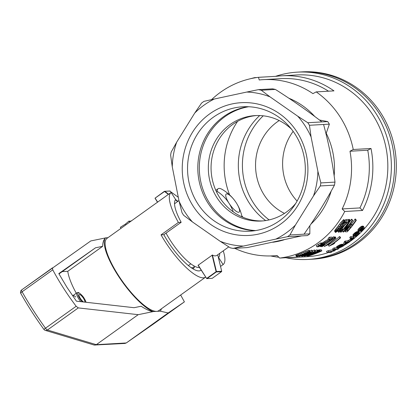 <?xml version="1.0" encoding="UTF-8"?>
<svg xmlns="http://www.w3.org/2000/svg" width="417" height="417" viewBox="0 0 417 417"><rect width="100%" height="100%" fill="white"/><g stroke="black" fill="none" stroke-linecap="round" stroke-linejoin="round"><path stroke-width="0.63" d="M205.654 277.102A44.468 12.484 -125.6 0 1 205.644 277.112A44.468 12.484 -125.6 0 1 161.04 234.854L178.393 222.433A44.468 12.484 -125.6 0 1 171.095 192.477L153.748 204.898A44.468 12.484 -125.6 0 1 153.873 204.804A44.468 12.484 -125.6 0 1 154.003 204.716M153.873 204.804L107.028 238.342A44.468 12.484 54.4 0 0 120.523 278.556A44.468 12.484 54.4 0 0 156.62 311.363A44.468 12.484 54.4 0 0 158.794 310.649L205.644 277.112M223.236 250.846A44.468 12.484 -125.6 0 1 223.116 264.597L220.541 266.437M129.614 222.167L128.936 221.114A45.854 12.875 54.4 0 1 129.327 220.989L129.937 221.938M131.418 220.88A45.854 12.875 54.4 0 0 131.042 220.843L131.173 221.052M131.042 220.843L129.713 221.594M128.936 221.114L125.397 224.122L125.871 224.852M125.397 224.122L120.341 227.301L121.008 228.334M161.353 308.82A45.854 12.875 -125.6 0 1 160.279 311.155L152.961 311.572A45.854 12.875 -125.6 0 1 117.933 275.345A45.854 12.875 -125.6 0 1 105.543 237.836L107.92 237.7M20.85 293.542A2.778 2.778 0 0 1 21.653 289.919L52.526 267.813L52.756 269.835C59.37 282.22 67.173 294.36 76.165 306.266L78.292 307.902L138.204 314.673L152.804 311.687C149.317 310.9 145.439 309.086 141.181 306.24L134.065 307.699L76.441 301.183L67.069 287.495L58.807 273.588L95.54 247.787L102.655 246.332C102.691 242.605 103.604 239.811 105.386 237.945L90.791 240.937L21.658 289.919A2.778 0.782 54.4 0 0 21.653 289.919A2.778 0.782 54.4 0 0 22.096 291.785A2.778 0.964 150.6 0 0 20.85 293.542C27.616 305.536 35.283 317.473 43.863 329.352A2.778 2.778 0 0 0 45.317 330.384L94.174 345.041L124.938 343.436L126.247 342.983L153.519 323.973A2.778 2.669 55.1 0 1 153.492 323.993M78.292 307.902L47.418 330.003L96.311 344.666L138.204 314.673M76.28 293.229A45.854 12.875 -125.6 0 1 67.773 271.305L62.253 271.618L95.54 247.787M58.979 273.901L62.253 271.618M72.657 295.872A7.506 2.106 -125.6 0 1 72.803 295.721A7.506 2.106 -125.6 0 1 75.753 297.029M219.691 253.38A36.128 10.144 -125.6 0 1 218.571 257.529L218.414 257.638M201.119 270.054A36.128 10.144 -125.6 0 1 200.791 270.331A36.128 10.144 -125.6 0 1 163.829 234.698L181.176 222.277A36.128 10.144 -125.6 0 1 175.64 199.545L171.095 192.477M161.04 234.854L163.829 234.698M160.279 311.155L168.166 312.974L184.408 301.861L153.545 323.957A2.778 2.669 55.1 0 1 153.519 323.973A2.778 2.778 0 0 0 153.55 323.952L153.55 323.952A2.778 0.782 54.4 0 1 153.545 323.957L126.247 342.983M102.655 246.332L67.773 271.305M76.165 306.266L43.863 329.352M180.65 295.007L184.408 301.861L153.55 323.952M168.166 312.974L126.273 342.967L96.311 344.666L94.998 345.135M178.393 222.433L181.176 222.277M218.571 257.529L223.116 264.597M83.567 301.991A4.723 1.324 -125.6 0 1 80.085 297.983A4.723 1.324 -125.6 0 1 79.194 294.564A4.723 1.324 -125.6 0 1 83.483 298.317A4.723 1.324 -125.6 0 1 84.802 302.132M242.027 216.871A40.178 37.963 -93.3 0 0 236.309 202.865A40.178 37.963 -93.3 0 0 233.869 199.472A41.684 41.684 0 0 0 222.292 189.49A20.146 5.656 54.4 0 0 218.07 188.745A20.146 5.656 54.4 0 0 217.21 191.403A40.178 37.963 86.7 0 1 229.042 203.277A11.118 3.122 54.4 0 0 238.602 212.289A11.118 3.122 54.4 0 0 236.309 202.865A11.118 3.122 54.4 0 0 226.749 193.853A11.118 3.122 54.4 0 0 229.042 203.277A40.178 37.963 86.7 0 1 233.249 211.872M216.527 191.888L217.21 191.403M190.798 263.815L188.896 265.176A25.01 7.021 -125.6 0 1 188.27 265.478M191.283 267.761L194.395 267.584L193.624 265.707M194.395 267.584L192.784 268.736M285.817 257.722A93.794 88.633 -93.3 0 0 286.333 257.831A93.794 88.633 -93.3 0 0 308.048 259.426L311.228 259.244A93.794 88.633 -93.3 0 0 394.393 160.576A93.794 88.633 -93.3 0 0 300.584 71.959A93.794 88.633 -93.3 0 1 393.022 183.537A93.794 88.633 -93.3 0 1 311.228 259.244L313 259.145A93.794 88.633 -93.3 0 0 396.15 172.007A93.794 88.633 -93.3 0 0 324.072 73.455A93.794 88.633 -93.3 0 0 302.356 71.86L297.404 72.141A93.794 88.633 -93.3 0 0 275.507 76.353M297.113 201.072A52.803 49.894 86.7 0 1 293.151 131.36M284.483 213.395A52.803 49.894 86.7 0 1 255.637 168.458A52.803 49.894 86.7 0 1 279.208 120.544M269.147 219.9A66.699 63.024 86.7 0 1 263.236 115.817M265.65 220.567A66.699 63.024 86.7 0 1 259.682 115.551M243.028 217.299A76.426 72.219 86.7 0 1 241.792 215.824M229.637 194.921A76.426 72.219 86.7 0 1 237.575 121.363M353.241 149.5A1497.614 251.66 147.3 0 0 349.983 151.235A88.237 83.379 86.7 0 1 342.159 208.938L359.923 207.927A984.652 276.466 54.4 0 0 362.509 210.481A91.015 86.006 -93.3 0 0 371.375 184.09A91.015 86.006 -93.3 0 0 371.01 148.488L353.241 149.5A91.015 86.006 -93.3 0 0 316.201 91.891L333.965 90.88A91.015 86.006 -93.3 0 0 281.673 75.816A91.015 86.006 -93.3 0 0 276.231 76.311L258.467 77.322A91.015 86.006 -93.3 0 0 211.56 99.637M349.451 241.933A91.015 86.006 -93.3 0 0 386.356 183.24A91.015 86.006 -93.3 0 0 296.654 74.966L281.673 75.816M286.542 257.68A91.015 86.006 -93.3 0 0 292.004 257.555L306.985 256.705A91.015 86.006 -93.3 0 0 328.591 252.493M334.861 250.075A91.015 86.006 -93.3 0 0 336.253 249.46M338.234 248.527A91.015 86.006 -93.3 0 0 339.151 248.068L337.353 248.125L336.597 246.807L336.79 246.562L340.204 244.67L342.983 244.31L343.723 245.462L343.499 245.936L339.157 248.068M343.712 245.597A91.015 86.006 -93.3 0 0 348.424 242.637M362.509 210.481L344.739 211.492A91.015 86.006 -93.3 0 1 279.677 258.071A984.652 276.466 -125.6 0 1 277.096 255.522A88.237 83.379 86.7 0 1 273.166 255.84A88.237 83.379 86.7 0 1 234.656 248.303M292.004 257.555A91.015 86.006 -93.3 0 0 297.446 257.06L279.677 258.071M270.633 255.944A91.015 86.006 -93.3 0 0 278.827 257.232M348.534 219.994A91.015 86.006 -93.3 0 0 348.904 219.431L349.696 220.661A92.407 87.32 86.7 0 1 340.616 232.18L341.111 232.154A92.407 87.32 86.7 0 0 348.336 223.319L343.071 232.045L342.42 230.716M342.128 228.459A91.015 86.006 -93.3 0 0 344.359 225.743M349.696 220.661L350.244 220.629L349.451 219.399L348.904 219.431M349.686 221.781A91.015 86.006 -93.3 0 0 351.385 219.29L352.177 220.52L352.673 220.494L351.88 219.259L351.385 219.29M350.04 224.242L351.536 224.018A91.015 86.006 -93.3 0 0 355.018 219.081L355.81 220.317A92.407 87.32 86.7 0 1 352.308 225.222L351.536 224.018M355.81 220.317L356.306 220.285L355.513 219.055L355.018 219.081M334.194 237.388A91.015 86.006 -93.3 0 0 334.731 236.913L335.476 238.076A92.407 87.32 86.7 0 1 324.369 246.442L323.816 245.587M335.476 238.076L335.946 238.05L335.2 236.887L334.731 236.913M321.825 243.267L328.575 239.134M330.139 238.378A92.407 87.32 86.7 0 1 328.825 239.52L328.085 238.362A91.015 86.006 -93.3 0 0 329.394 237.221L330.139 238.378L332.62 238.237A92.407 87.32 86.7 0 1 332.161 238.639L322.638 244.664L321.304 245.848L321.94 245.769L321.705 245.405M332.62 238.237L331.875 237.08L329.394 237.221M320.866 243.22L321.585 242.892L322.325 244.044L320.319 245.514A92.407 87.32 86.7 0 1 318.374 246.786L317.77 246.65M334.559 237.961L333.819 236.804L333.464 236.825L334.21 237.982L334.559 237.961L322.028 246.661L321.429 246.301M332.307 237.753L333.464 236.825M351.343 237.831A92.407 87.32 86.7 0 1 350.483 238.566L349.738 237.409A91.015 86.006 -93.3 0 0 350.598 236.674L351.343 237.831L353.824 237.69L353.084 236.533L353.407 236.58L354.325 237.826L352.313 239.822L350.332 240.64L352.746 239.202L352.266 238.461M350.332 240.64L349.587 239.488L351.354 238.514M353.084 236.533L350.598 236.674M295.747 255.35L308.742 250.388L309.456 250.408L310.206 251.581L304.77 254.208L299.474 255.981L296.638 256.601L295.747 255.35M363.113 228.125L363.462 228.672L363.332 228.198L362.79 228.104L361.106 230.45L358.954 231.643L357.838 230.377L358.834 228.5L361.315 226.431L362.582 226.071L363.436 226.311L364.203 227.5L364.093 228.313L361.826 230.836L360.622 231.435L361.169 230.387M315.127 250.659A91.015 86.006 -93.3 0 0 316.67 249.934L317.426 251.102L317.921 251.076L317.165 249.908L316.67 249.934M312.385 250.919A91.015 86.006 -93.3 0 0 314.194 250.075L314.944 251.243L315.487 251.211L314.736 250.044L314.194 250.075M337.353 248.125L336.597 246.807M343.759 223.767L345.37 222.251M344.88 220.869A91.015 86.006 -93.3 0 0 345.719 219.613L346.511 220.843L348.993 220.702A92.407 87.32 86.7 0 1 348.622 221.25L340.507 229.465L339.62 231.242L341.466 229.861L340.924 229.016M348.993 220.702L348.2 219.472L345.719 219.613M316.237 245.712A91.015 86.006 -93.3 0 0 318.187 244.44L320.689 242.944L321.429 244.096L319.422 245.566A92.407 87.32 86.7 0 1 317.473 246.838L316.977 246.864L316.237 245.712M352.964 235.266L353.986 233.572L356.874 231.633L358.693 231.602L359.444 232.769L358.417 234.526L355.529 236.392L353.71 236.423L352.964 235.266M309.831 250.992A91.015 86.006 -93.3 0 0 311.457 250.231L312.208 251.399A92.407 87.32 86.7 0 1 309.2 252.78L308.94 252.374M312.208 251.399L312.677 251.373L311.926 250.205L311.457 250.231M335.377 232.358L334.622 231.18L334.809 230.481L340.981 222.334L343.936 219.561L345.015 221.078L343.65 223.95L337.806 230.966L335.539 232.472L334.606 230.935M339.381 236.653L340.126 237.81A92.407 87.32 86.7 0 1 329.018 246.181L328.278 245.024A91.015 86.006 -93.3 0 0 339.381 236.653L339.855 236.627L340.6 237.784A92.407 87.32 86.7 0 1 332.078 244.445L334.689 243.2L334.418 242.783M344.28 244.8L343.54 243.648L344.447 241.552A91.015 86.006 -93.3 0 0 345.14 241.052L345.881 242.204A92.407 87.32 86.7 0 1 345.187 242.704L344.28 244.8L344.687 244.779A92.407 87.32 86.7 0 0 347.773 242.673L348.628 242.626A92.407 87.32 86.7 0 0 349.493 242.001L349.238 241.605M348.43 240.218L349.17 241.37L349.576 241.349L348.836 240.197L348.43 240.218A91.015 86.006 -93.3 0 1 347.486 240.922L345.14 241.052M328.038 250.753L328.799 251.931A92.407 87.32 86.7 0 1 327.246 252.572L326.485 251.388A91.015 86.006 -93.3 0 0 328.038 250.753L333.365 249.58M328.799 251.931L334.231 250.726L332.74 248.6A91.015 86.006 -93.3 0 0 334.074 247.917L334.82 249.085L338.458 248.876L338.02 248.198M337.108 247.745L334.074 247.917M317.452 250.351L321.111 249.684L321.861 250.852A92.407 87.32 86.7 0 1 308.632 255.923L307.042 255.991L306.646 255.553M314.726 116.452A74.825 70.708 -93.3 0 0 288.877 98.224M307.803 122.723L321.934 121.92C307.809 111.011 292.296 100.184 275.392 89.436A80.596 76.155 -93.3 0 0 272.53 88.847L258.394 89.65A80.596 76.155 86.7 0 1 261.261 90.239L270.018 96.853L297.712 116.181L307.803 122.723A80.596 76.155 86.7 0 1 309.45 125.277L311.092 136.99A77.051 72.808 -93.3 0 0 297.712 116.181M255.725 230.57A62.341 58.912 86.7 0 1 205.831 196.443A62.341 58.912 86.7 0 1 208.912 133.883A62.341 58.912 86.7 0 1 248.688 106.742M291.514 129.192A52.803 49.894 -93.3 0 0 255.246 115.592A52.803 49.894 -93.3 0 0 208.422 171.142A52.803 49.894 -93.3 0 0 261.235 221.031A52.803 49.894 -93.3 0 0 295.731 203.407M321.934 121.92L327.726 121.592L319.422 119.992M327.726 121.592A80.596 76.155 86.7 0 1 329.373 124.146L326.219 133.289A74.825 70.708 -93.3 0 1 334.153 175.885M310.988 224.023A74.825 70.708 -93.3 0 0 331.192 191.075M309.831 233.838L289.909 234.974A80.596 76.155 86.7 0 1 287.501 236.694L307.423 235.563A80.596 76.155 86.7 0 0 309.831 233.838L309.862 225.696M272.77 242.261A74.825 70.708 -93.3 0 0 283.894 239.853M342.159 208.938A984.652 276.466 54.4 0 0 344.739 211.492M258.467 77.322A984.652 276.466 54.4 0 0 259.233 79.975A88.237 83.379 86.7 0 1 263.158 79.652A88.237 83.379 86.7 0 1 312.938 93.627A1497.614 251.66 -32.7 0 1 316.201 91.891M201.578 103.072A80.596 76.155 86.7 0 1 203.986 101.347L214.333 99.017A77.051 72.808 -93.3 0 0 194.749 113.038L201.578 103.072M301.632 235.892L247.224 247.589L233.093 248.396A80.596 76.155 86.7 0 1 230.226 247.802L220.134 241.266L192.44 221.938L183.683 215.323A80.596 76.155 86.7 0 1 182.036 212.764L179.06 201.13A77.051 72.808 -93.3 0 0 192.44 221.938M170.631 155.124A80.596 76.155 86.7 0 1 171.168 152.101L176.657 142.207A77.051 72.808 -93.3 0 0 172.273 166.836L170.631 155.124M179.06 201.13L172.273 166.836M329.373 124.146L309.45 125.277M287.501 236.694L275.814 239.103A77.051 72.808 -93.3 0 0 295.398 225.081L289.909 234.974M270.018 96.853A77.051 72.808 -93.3 0 0 246.708 92.058L258.394 89.65M214.333 99.017L246.708 92.058M176.657 142.207L194.749 113.038M220.134 241.266A77.051 72.808 -93.3 0 0 243.439 246.061L233.093 248.396M275.814 239.103L243.439 246.061M304.04 234.166C315.565 217.747 325.703 201.406 334.45 185.143L320.319 185.946L313.49 195.912L295.398 225.081M313.49 195.912A77.051 72.808 -93.3 0 0 317.879 171.283L320.855 182.917A80.596 76.155 86.7 0 1 320.319 185.946M311.092 136.99L317.879 171.283M297.675 205.774A66.48 62.821 -93.3 0 0 248.537 102.712A66.48 62.821 -93.3 0 0 189.01 198.69A66.48 62.821 -93.3 0 0 297.675 205.774M295.742 203.392A62.315 58.886 -93.3 0 0 297.368 138.043A62.315 58.886 -93.3 0 0 242.903 106.768A62.315 58.886 -93.3 0 0 187.65 172.325A62.315 58.886 -93.3 0 0 249.971 231.195A62.315 58.886 -93.3 0 0 295.742 203.392M248.042 106.716A62.315 58.886 -93.3 0 0 197.908 171.741A62.315 58.886 -93.3 0 0 255.089 230.669M334.45 185.143A80.596 76.155 -93.3 0 0 334.987 182.114L320.855 182.917M323.582 124.475C328.773 143.61 332.573 162.823 334.987 182.114M275.392 89.436L261.261 90.239M359.923 207.927A88.237 83.379 -93.3 0 0 367.747 150.224L349.983 151.235M199.467 267.479A33.35 9.362 -125.6 0 1 166.044 233.113M198.153 265.092L206.728 278.603L198.065 265.301L212.441 255.006C214.229 256.085 215.777 256.163 217.101 255.235L228.777 246.88M178.94 200.525L174.525 203.809M328.533 91.187A88.237 83.379 -93.3 0 0 280.922 78.646L263.158 79.652M371.01 148.488A1497.614 251.66 147.3 0 0 367.747 150.224M206.957 278.639L216.282 271.962L221.547 271.66L212.222 278.337L206.728 278.603M256.606 115.535A52.803 49.894 -93.3 0 0 211.148 170.986A52.803 49.894 -93.3 0 0 262.595 220.932M157.496 202.214L155.02 198.184L164.543 191.497L168.369 194.426M155.02 198.184L164.423 191.309L169.688 191.012L178.299 197.288M157.652 202.104L155.155 198.221M175.411 199.821L177.668 201.557M168.65 194.228L164.856 191.32L170.12 191.017M175.62 199.566L177.934 201.343M216.282 271.962L216.433 271.535L221.703 271.238L217.726 254.787M216.433 271.535L212.441 255.006M206.717 278.41L216.11 271.691L212.102 255.105M221.703 271.238L221.547 271.66M164.856 191.32L164.423 191.309M325.87 133.31L326.219 133.289M355.284 234.562L357.166 233.499M329.341 243.356L329.55 243.679L330.04 243.465A92.407 87.32 86.7 0 1 328.705 244.414L324.369 246.442M343.796 222.928L343.889 222.037L342.706 222.986L336.733 230.58L336.503 231.419L337.739 230.591L341.09 226.827L343.796 222.928L343.405 222.324M308.643 255.439L309.768 255.459A92.407 87.32 86.7 0 0 319.87 251.581L317.895 251.852L308.643 255.439M341.466 229.861L342.274 228.969L342.571 229.152L340.204 231.461L338.635 232.295L337.754 231.013M341.747 228.151L342.274 228.969M307.887 250.664L308.637 251.832L309.492 251.555L308.742 250.388M324.619 241.49L325.359 242.642L330.264 239.702L330.102 239.447M327.189 239.963L327.929 241.115M326.443 241.996L325.698 240.844M256.888 77.531L254.62 77.635L249.7 78.902M330.04 243.465L329.769 243.043M361.315 226.431L362.081 227.619L363.348 227.26L362.582 226.071M363.348 227.26L363.905 227.312L363.144 226.118M322.252 244.961L322.586 245.472L323.509 244.93L323.133 244.346M337.27 229.866L337.739 230.591M336.675 230.71L336.988 231.2M360.053 227.312L360.82 228.5L361.44 228.021L360.679 226.832M324.238 243.637L324.739 244.409L320.949 246.51L320.079 246.52L321.194 245.42L320.96 245.055M342.18 245.926L342.498 246.421L342.685 245.957L341.174 246.04L338.526 247.255L338.416 247.667L339.928 247.583L339.386 246.739M358 233.39L358.453 234.099L358.521 233.447L357.009 233.53L354.653 235.198L354.659 235.787L356.879 235.423L356.134 234.26M337.343 247.964L337.535 247.719L336.79 246.562M351.635 238.498L352.308 239.54M351.161 238.628L351.901 239.785M321.194 245.42L323.733 243.637L322.993 242.486M323.034 244.096L322.294 242.944M335.946 238.05A92.407 87.32 86.7 0 1 327.428 244.711L328.737 243.794M314.861 252.478L315.033 252.749L316.195 252.29L315.992 251.977M316.195 252.29L319.745 251.039L318.995 249.872M316.894 251.56L317.128 251.931M339.928 247.583L342.018 246.744L341.533 245.988M340.069 246.411L340.684 247.375M312.677 251.373A92.407 87.32 86.7 0 1 309.675 252.754L311.327 252.66L311.004 252.16M341.695 244.253L342.435 245.405L343.452 245.373L342.711 244.221M342.216 244.195L342.956 245.347M322.305 244.597L322.075 244.232M340.981 222.334L341.763 223.548L344.729 220.796L343.936 219.561M342.784 220.306L343.572 221.536M342.758 222.397L341.971 221.177M360.627 230.439L361.675 229.486L361.106 228.599L359.428 230.507L359.725 230.841L360.627 230.439L360.053 229.553M340.439 225.811L341.09 226.827M338.552 228.208L339.157 229.147M340.168 231.487L340.616 232.18M360.361 231.028L360.622 231.435M359.464 230.434L359.725 230.841M335.362 232.113L340.58 225.05L339.803 223.84M335.654 229.225L336.415 230.408M335.883 231.138L335.122 229.96M331.661 251.508L331.937 251.936A92.407 87.32 86.7 0 1 330.884 252.363L327.246 252.572M361.758 229.788L362.076 230.283L362.446 229.986L362.086 229.423M362.446 229.986L363.337 228.917L362.816 228.104M362.436 228.949L362.842 229.574M308.199 252.196L308.366 252.457L308.773 252.056L307.277 252.52L298.468 255.923M339.141 245.139L339.881 246.291L342.435 245.405M339.709 244.878L340.449 246.03M340.752 246.166L341.351 247.093M319.698 245.926L320.079 246.52M353.235 238.451L350.483 238.566M340.679 244.513L341.424 245.67M340.204 244.67L340.95 245.827M356.874 231.633L357.624 232.801L358.125 232.66L357.369 231.492M358.125 232.66L359.146 232.639L358.396 231.471M357.885 231.425L358.636 232.597M307.991 255.115L308.158 255.376L309.237 254.969L309.091 254.74M309.237 254.969L310.488 254.24M296.529 256.57L299.234 255.491L298.457 254.292M296.221 255.105L297.003 256.314M296.612 256.481L295.835 255.267M338.083 230.7L338.588 231.487L340.152 229.35L339.839 228.87M340.152 229.35L341.346 228.031L341.002 227.494M340.444 228.172L340.757 228.662M344.447 241.552L345.187 242.704M339.761 230.492L340.105 231.023M309.273 250.289L310.206 251.581M310.623 254.448L315.033 252.749M303.915 255.777L304.691 256.147A92.407 87.32 86.7 0 0 317.921 251.076M341.346 228.031L346.965 222.673L346.736 222.318M346.965 222.673L347.325 222.287L345.458 222.391A92.407 87.32 86.7 0 0 346.511 220.843M355.972 232.05L356.723 233.218L357.624 232.801M356.41 231.842L357.161 233.009M361.638 228.318L362.071 228.99L362.112 228.224M306.907 255.96L307.308 255.71L307.115 255.407M306.829 255.496L307.053 255.85M318.187 244.44L318.927 245.592L321.168 244.112L320.428 242.955M321.168 244.112L321.429 244.096M308.533 252.582L308.684 252.811A92.407 87.32 86.7 0 1 307.235 253.427L307.756 253.395A92.407 87.32 86.7 0 1 299.062 256.445L309.878 253.275A92.407 87.32 86.7 0 0 311.327 252.66M362.654 228.537L363.113 229.246M319.709 245.363L322.065 244.06L321.325 242.908M334.689 243.2A92.407 87.32 86.7 0 1 333.355 244.148L329.018 246.181M318.927 245.592A92.407 87.32 86.7 0 1 316.977 246.864M361.325 230.632L361.711 230.497L361.456 230.101M361.675 229.486L362.071 228.99M358.589 231.55L357.843 229.955M299.234 255.491L300.584 254.995L299.813 253.802M362.686 227.38L361.925 226.191M363.905 227.312L364.203 227.5M340.199 229.871L340.673 230.611M298.577 256.095L299.557 255.84L299.39 255.585M362.31 228.537L362.029 228.188L361.091 228.605M356.728 233.874L357.478 235.037L358.453 234.099M357.359 233.468L358.057 234.547M359.668 230.043L360.116 230.742M322.065 244.06L322.325 244.044M344.729 220.796L345.015 221.078M342.055 227.317L341.653 226.686M304.17 256.174L312.677 252.493A92.407 87.32 86.7 0 1 302.21 256.288L301.449 255.897M337.15 227.234L337.916 228.422M336.238 228.412L336.999 229.595M300.584 254.995L306.156 252.801L305.4 251.623M301.527 253.161L302.294 254.349M342.732 226.666L342.242 225.899M343.04 224.81L343.66 225.785M321.94 245.769L322.586 245.472M337.535 247.719L337.978 247.385L337.238 246.228M355.519 232.332L356.274 233.499L356.723 233.218M342.018 246.744L342.498 246.421M333.991 243.095L334.199 243.413M317.733 251.164L318.009 251.592M349.576 241.349A92.407 87.32 86.7 0 1 348.633 242.048L349.493 242.001M353.824 237.69L354.325 237.826M353.407 236.58L354.153 237.737M321.674 246.682L334.21 237.982M329.493 239.483L329.816 239.983M338.719 247.13L339.068 247.677M309.503 255.048L309.768 255.459M360.538 229.069L361.153 230.022M350.322 238.863L351.062 240.02M361.44 228.021L362.081 227.619M353.71 236.423L353.778 235.84L355.248 234.281L354.497 233.113M355.248 234.281L356.274 233.499M355.018 232.686L355.764 233.854M304.04 253.828L304.301 254.234L307.011 253.114L306.766 252.728M318.499 249.997L319.25 251.164M317.895 250.195L318.645 251.362M338.547 245.446L339.292 246.598L339.881 246.291M341.857 228.042L342.571 229.152M303.696 252.316L304.457 253.494M339.245 230.502L338.875 229.923M352.996 238.425L353.032 238.967L352.699 238.441M338.312 225.738L339.084 226.942M353.652 236.189L352.907 235.032M353.032 234.677L353.778 235.84M344.948 224.586L344.171 223.376M346.579 223.059L346.126 222.355M358.599 231.133L359.595 229.684L358.834 228.5M358.187 229.319L358.943 230.497M353.387 234.203L354.132 235.365M359.146 232.639L359.444 232.769M354.737 234.735L353.986 233.572M344.895 221.516L345.458 222.391M338.458 248.876A92.407 87.32 86.7 0 1 337.457 249.392L334.408 249.564L335.143 250.518A92.407 87.32 86.7 0 1 334.215 250.945L328.841 252.108L331.937 251.936M343.452 219.738L344.244 220.974M355.425 234.542L356.17 235.704M353.032 238.967A92.407 87.32 86.7 0 1 352.746 239.202M354.815 235.026L355.326 235.819M340.126 237.81L340.6 237.784M347.366 242.699A92.407 87.32 86.7 0 1 345.125 244.242L345.761 242.788L347.366 242.699M320.068 245.681L320.355 246.119M346.668 230.236L346.928 230.637L347.872 230.585L347.158 229.475M335.57 231.659L334.809 230.481M319.745 251.039L321.861 250.852M320.183 250.945L319.432 249.778M309.492 251.555L310.024 251.456M297.561 254.615L298.337 255.819M296.742 254.902L297.519 256.111M342.341 223.434L342.93 224.346M298.869 256.137L299.062 256.445M317.426 251.102A92.407 87.32 86.7 0 1 307.266 255.22L315.487 251.211M338.427 232.06L338.588 231.487M314.944 251.243A92.407 87.32 86.7 0 1 301.715 256.314M352.673 220.494A92.407 87.32 86.7 0 1 343.592 232.014L343.071 232.045M328.825 239.52L330.691 239.415L330.264 239.702M356.879 235.423L357.478 235.037M343.452 245.373L343.723 245.462M306.156 252.801L308.637 251.832M306.782 251.081L307.532 252.254M333.298 250.935L332.547 249.762M333.861 250.805L333.105 249.632M299.557 255.84L301.517 255.24L301.288 254.886M359.595 229.684L360.82 228.5M359.412 227.911L360.173 229.095M337.978 247.385L339.292 246.598M337.952 245.775L338.698 246.932M334.523 249.554L335.143 250.518M302.356 255.548L309.43 253.301L308.226 253.369A92.407 87.32 86.7 0 1 302.356 255.548M350.723 238.811L351.463 239.963M334.82 249.085A92.407 87.32 86.7 0 1 333.485 249.762M346.621 230.419L349.217 227.176L351.244 226.587A92.407 87.32 86.7 0 1 347.872 230.585M340.58 225.05L341.763 223.548M328.867 243.992L329.55 243.679M323.733 243.637L325.359 242.642M323.832 241.964L324.572 243.116M261.511 77.145L258.702 77.307M341.174 244.357L341.919 245.514M308.684 252.811L309.2 252.78M333.892 250.299L334.132 250.674M349.17 241.37A92.407 87.32 86.7 0 1 348.226 242.074L347.486 240.922M324.108 243.721L324.739 244.409M350.244 220.629L345.245 229.647A92.407 87.32 86.7 0 0 352.177 220.52M301.517 255.24L304.301 254.234M345.881 242.204L348.226 242.074M361.711 230.497L362.076 230.283M307.011 253.114L308.366 252.457M307.308 255.71L308.158 255.376M323.509 244.93L324.478 244.289M319.823 245.54A92.407 87.32 86.7 0 1 317.874 246.812M308.048 259.426A93.794 88.633 -93.3 0 0 389.843 183.72A93.794 88.633 -93.3 0 0 297.404 72.141M356.306 220.285A92.407 87.32 86.7 0 1 347.225 231.805L345.385 231.789L344.765 230.726M345.333 231.607L345.677 230.836L345.25 230.179M344.937 230.533L345.422 231.289M349.019 225.602L349.498 226.348L350.535 225.529L349.863 224.482M350.535 225.529L351.364 225.274L350.593 224.07M345.385 231.789L344.729 230.768M345.641 229.736L346.011 230.309L346.59 229.569L346.24 229.032M346.85 228.308L347.184 228.824L348.43 227.427L348.054 226.832M346.59 229.569L347.184 228.824M351.364 225.274L352.308 225.222M348.43 227.427L349.498 226.348M345.677 230.836L346.011 230.309M52.756 269.835L22.096 291.785A114.639 32.187 -125.6 0 0 45.505 328.215A2.778 0.782 54.4 0 0 47.418 330.003A2.778 2.507 106.7 0 1 45.317 330.384M80.804 301.679A7.506 2.106 -125.6 0 1 78.839 299.01A7.506 2.106 -125.6 0 1 76.921 292.77L72.803 295.721M82.363 301.856A6.672 1.871 -125.6 0 1 77.875 293.203A6.672 1.871 -125.6 0 1 84.119 298.28A6.672 1.871 -125.6 0 1 86.006 302.268M329.159 240.385L328.419 239.228M346.011 223.595L345.229 222.381M86.1 302.278L84.171 298.296C81.914 294.386 77.724 291.848 78.083 292.531L76.921 292.77M215.818 190.355L218.07 188.745M273.166 255.84L277.19 255.611"/></g></svg>
